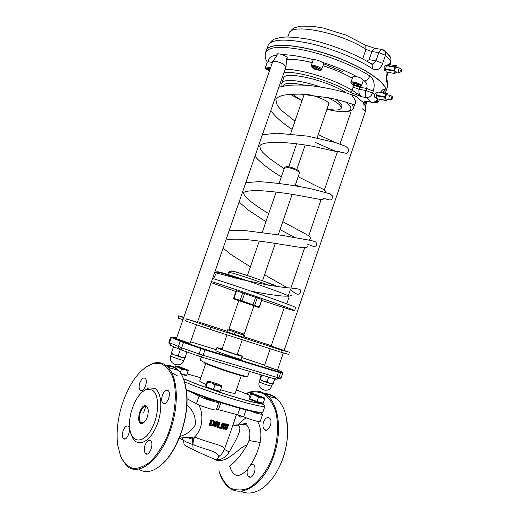 <?xml version="1.0" encoding="UTF-8"?>
<svg xmlns="http://www.w3.org/2000/svg" width="519" height="519" viewBox="0 0 519 519"><rect width="100%" height="100%" fill="white"/><g stroke="black" fill="none" stroke-linecap="round" stroke-linejoin="round"><path stroke-width="0.78" d="M238.727 300.702L234.056 298.983L233.595 298.25L236.21 290.666L262.004 299.547L259.409 307.118L253.038 304.776L252.811 305.282L254.063 305.717L254.699 305.367L257.327 297.705M238.766 300.598L253.921 305.795L244.19 334.165L228.996 328.968L238.766 300.598M277.496 370.034L282.511 372.181L278.482 371.773L276.893 377.475L274.992 378.993L201.372 356.988M237.358 354.075L242.282 356.235L241.231 359.291C241.685 360.264 214.931 351.129 215.872 350.63L216.923 347.574L222.145 348.878M267.09 366.375L277.444 370.19L264.431 365.72L270.224 348.736M277.418 54.813L272.637 61.78L176.356 338.725L190.084 343.377L176.356 338.725L179.704 339.556M396.756 72.011L394.79 73.471L386.428 72.115M397.392 67.691L396.639 65.796L394.946 66.685L386.558 65.355L385.435 69.027L386.227 71.959M386.318 65.744L394.712 67.074L394.946 66.685M394.712 67.074L393.824 70.376L385.435 69.027M385.429 69.559L393.811 70.908L393.824 70.376M393.811 70.908L394.589 73.315M398.657 72.316L395.556 71.817C394.661 71.719 394.434 70.707 394.888 68.78L395.867 67.451L396.321 67.522M387.369 99.272L386.811 100.342L385.163 100.42L384.67 96.696L386.136 93.446L387.784 93.394L388.147 94.996M386.175 93.439L377.78 91.98L385.909 93.725M384.67 96.696L376.314 95.211L377.553 92.259M377.819 91.973L387.784 93.394M384.975 100.154L376.638 98.655L385.111 100.407M376.638 98.655L376.236 95.762L384.585 97.248M376.314 95.211L376.236 95.762M388.4 64.518L386.558 65.355M387.116 94.815L386.649 94.73L385.623 96.106C385.176 97.994 385.403 98.986 386.298 99.077L389.367 99.629M364.014 104.961L363.43 102.606L364.598 101.432M363.43 102.606L356.417 96.703C345.901 91.214 357.669 99.551 355.275 103.586M284.01 72.394C297.822 71.006 332.523 81.405 350.137 92.33L352.33 90.358C334.749 79.42 300.52 68.8 285.048 69.403M350.137 92.33L361.646 96.755L352.33 90.358L353.056 87.108L359.025 89.274L359.719 87.237L366.602 88.438L365.901 90.481C364.98 93.712 365.142 96.086 366.375 97.604L371.468 102.178L372.752 102.483C375.276 102.541 377.092 101.432 378.189 99.168M371.578 102.269L366.777 101.322L371.468 102.178C374.089 102.535 376.158 101.503 377.676 99.071M320.71 87.049C307.767 82.664 297.264 80.464 289.2 80.451C284.905 80.562 282.459 81.438 281.856 83.085L283.562 78.168C284.224 70.363 327.009 80.179 346.283 92.914M286.76 59.406C293.086 58.939 301.584 60.009 312.243 62.617M322.974 65.673C334.08 69.267 343.889 73.432 352.401 78.168M335.397 99.278C340.172 102.262 342.319 104.611 341.839 106.317L341.171 108.283C341.586 105.642 337.065 102.068 327.612 97.566M201.216 348.074L183.823 341.969L183.512 342.488L204.947 349.929L204.849 349.274L201.19 348.087L199.056 353.964L181.656 347.834L169.583 342.735L170.667 345.388L179.1 349.105M241.432 375.243L235.289 393.194C234.458 393.72 229.573 392.578 220.64 389.763M206.192 384.54C201.82 382.724 199.653 381.562 199.692 381.063L205.887 363.112M359.44 86.692L359.719 87.237M376.528 97.877L375.587 97.708C374.543 97.708 374.238 96.755 374.673 94.847L372.571 93.122C371.241 96.184 369.178 97.676 366.375 97.604L361.646 96.755C359.395 95.074 358.519 92.577 359.025 89.274L365.901 90.481L372.571 93.122L373.265 91.078C375.211 84.539 374.069 79.491 369.839 75.923C354.263 65.855 327.852 55.345 305.503 50.447C281.966 45.75 268.667 46.431 265.592 52.484C264.353 58.342 266.701 60.944 267.291 62.124M363.3 80.354L364.182 80.912C366.829 82.67 367.64 85.181 366.602 88.438L373.265 91.078M363.164 80.737L364.182 80.912C366.648 80.698 368.535 79.037 369.839 75.923M385.215 92.946L384.722 90.085C383.969 88.665 382.6 89.352 380.622 92.135M384.722 90.085L383.016 92.557M387.038 79.524L387.356 87.049L385.714 91.889M387.135 72.225C386.357 77.402 386.357 80.996 387.122 83.008M372.331 68.618L372.129 64.421C354.879 53.444 328.981 43.531 307.78 39.12C297.166 37.452 289.317 36.778 284.23 37.096L280.208 37.556C275.628 39.159 273.228 37.433 268.025 45.51C271.158 39.275 284.503 38.458 308.059 43.058C330.415 47.884 356.8 58.426 372.331 68.618C376.924 71.103 380.369 69.377 382.665 63.422L385.435 55.28L385.267 51.413L383.359 49.876M382.419 49.526L381.251 49.337L378.799 52.601L376.022 60.755L372.83 63.954L372.999 64.375L372.129 64.421L370.644 63.435M371.396 63.727L372.83 63.954L371.215 63.811M389.198 55.481L390.813 57.609L390.976 61.521L390.813 57.609L385.267 51.413L381.251 49.337L374.335 48.312L371.883 51.556L378.799 52.601L385.435 55.28L390.762 60.775L389.438 64.667M382.665 63.422L376.022 60.755L369.113 59.672L366.764 61.034M354.237 95.743L354.892 95.846M385.682 91.973L385.688 91.967C389.036 84.11 364.507 66.906 331.518 55.468C298.568 43.933 268.537 42.149 266.312 50.421L266.305 50.447M385.844 70.798L384.345 70.487L384.105 66.886L385.377 65.238L385.954 65.329M374.673 94.847L376.197 92.343L376.8 92.447M392.52 98.389L392.228 96.508C391.151 97.715 391.073 98.61 392.001 99.194L392.52 98.389M391.709 99.252L389.834 99.713C388.945 99.622 388.725 98.629 389.172 96.729L390.191 95.353L390.82 95.613M392.208 98.085L392.046 97.345L392.208 98.085M272.78 61.573C274.921 60.846 278.463 61.664 283.393 64.038L286.014 66.614L197.363 322.39M362.288 108.769L365.441 111.358L284.12 350.559M283.309 352.939L277.444 370.19L264.431 365.72M354.62 95.898L355.152 95.983M385.345 92.966L385.656 92.064C389.003 84.214 364.474 67.009 331.485 55.572C298.529 44.037 268.498 42.247 266.279 50.518L265.592 52.484M401.771 71.058L401.271 71.836C400.35 71.252 400.421 70.357 401.472 69.137L401.771 71.058M400.039 68.255L399.429 68.015L398.443 69.351C397.995 71.278 398.216 72.29 399.105 72.388M401.466 70.733L401.304 69.974L401.466 70.733M242.282 356.235C242.756 357.156 216.001 348.022 216.923 347.574M242.276 339.744L237.209 354.496C237.475 355.048 221.464 349.579 221.996 349.3L226.985 334.826M244.222 336.812L271.249 345.725M197.603 321.683L227.186 331.278M183.7 317.596L178.653 315.837L183.823 317.239M271.158 345.998L288.428 351.96L281.57 350.156L210.824 327.262L186.334 318.887L197.382 322.318M242.769 334.697L244.709 335.391L244.014 337.415L234.29 334.418L227.011 331.784L227.711 329.747L229.774 330.233M179.061 316.084L178.328 318.186L177.926 317.926L178.653 315.837M182.973 319.685L178.328 318.186M186.334 318.887L185.594 321.008L210.091 329.39L280.883 352.167L288.707 354.419L289.381 352.433M244.709 335.391L227.711 329.747M229.242 329.098L229.833 330.356L239.979 333.983L242.671 334.749L243.911 334.113M234.997 332.368L234.29 334.418M243.547 335.209L242.847 337.253M279.183 183.201L284.646 167.339L285.418 167.086C288.395 167.319 292.184 168.441 296.784 170.459L299.645 172.522L295.136 185.672M298.918 171.276L298.594 170.595L296.505 169.389C292.521 167.643 289.245 166.67 286.663 166.469L285.982 166.807M261.725 300.352C281.895 307.112 292.846 310.544 294.591 310.647L295.629 307.611C299.022 307.683 235.341 285.301 212.582 278.476M211.149 282.608L235.918 291.509M294.591 310.647C297.945 310.862 234.218 288.551 211.499 281.596M290.595 133.824L303.823 95.438C304.432 91.487 330.661 100.602 328.696 104.079L317.083 137.957M292.761 94.121C294.403 95.827 297.069 97.663 300.773 99.648L302.129 100.349M327.015 108.984C335.306 110.592 340.029 110.352 341.171 108.283M342.352 71.434L323.609 63.727M216.514 409.199L237.663 414.739L243.658 416.802C249.873 419.495 260.285 422.485 260.175 421.558L262.646 414.285L260.849 413.046M246.551 409.634C255.121 412.916 260.486 414.467 262.646 414.285M225.726 429.674L226.829 429.356L228.814 424.561L228.366 424.477L226.738 428.772L225.934 429.077L225.402 428.519L226.719 424.159L226.219 424.049L224.915 428.999L225.726 429.674M225.48 428.778L226.154 428.454L227.776 424.166L228.814 424.561M228.366 424.477L227.776 424.166M226.719 424.159L226.219 424.049M225.11 429.349L224.344 428.688L225.655 423.744M218.227 427.805L220.037 422.531L219.453 422.375L218.025 426.547L217.513 421.83L216.566 421.558L214.756 426.839L215.379 427.014L216.936 422.466L217.532 427.617L218.227 427.805M214.756 426.839L214.191 426.527L216.001 421.253L217.513 421.83M216.566 421.558L216.001 421.253M217.532 427.617L216.974 427.312L216.553 423.582M219.453 422.375L220.037 422.531M217.87 425.074L218.901 422.077M211.583 420.04L209.767 425.327L213.101 425.885L214.924 423.984L214.632 421.447L210.986 419.715L213.581 420.701M209.767 425.327L209.176 424.996L210.986 419.715M213.997 421.811L214.211 423.764L212.894 425.23L210.72 424.951L212.122 420.883L213.997 421.811L213.101 421.207M212.894 425.23L212.323 424.912L213.64 423.452L213.426 421.499M210.766 424.821L212.323 424.912M224.163 429.239L223.54 426.644L224.896 425.295L224.837 424.042L222.807 423.251L221.003 428.512L221.568 428.655L222.288 426.56L222.923 426.715L223.488 429.096L224.163 429.239M223.715 424.133L224.305 424.464L223.812 425.995L222.489 425.976L223.164 423.997L223.747 424.166L223.767 424.918L222.878 425.84L223.436 426.138M222.541 425.814L222.878 425.84M223.812 425.995L223.254 425.69M224.305 424.464L223.747 424.166M222.807 423.251L224.163 423.595M221.003 428.512L220.452 428.214L222.249 422.953M223.488 429.096L222.93 428.785L222.411 426.592M219.278 428.078L219.998 428.266L220.341 427.254L219.07 426.767L219.621 427.072L219.278 428.078L218.726 427.773L219.07 426.767M220.341 427.254L219.621 427.072M229.463 435.162L224.383 449.428C225.214 445.237 208.969 443.109 194.573 436.998C203.422 428.532 203.48 413.429 198.796 404.839M186.23 389.587L199.069 396.198C203.85 398.767 219.096 403.477 218.875 402.329L218.635 401.972M212.498 400.149C212.537 400.739 203.597 397.703 203.986 397.256M187.035 398.735L196.467 403.743C201.229 406.39 216.494 411.061 216.3 409.822L218.875 402.329M229.223 451.926L224.383 449.428L221.911 453.697C220.484 455.857 220.05 454.242 216.793 459.795C221.892 459.73 226.037 457.109 229.223 451.926C236.774 438.789 244.274 426.028 236.664 424.912L233.81 425.288M213.458 458.783L216.793 459.795C222.8 451.906 210.214 451.316 193.302 444.783C192.627 444.005 193.055 441.403 194.573 436.998L179.256 438.062M240.81 424.406L245.954 424.626C249.775 427.39 250.787 432.677 248.99 440.495L247.226 444.88C241.251 455.079 235.237 462.215 229.184 466.296L229.171 466.302M182.124 437.874C182.941 438.84 183.59 440.955 184.076 444.206L184.076 444.206C183.11 445.438 200.438 453.119 213.452 458.783C225.687 466.646 238.857 446.684 247.219 444.88M179.321 438.055L186.47 442.039L193.302 444.783M186.892 404.943C193.315 410.438 196.059 417.192 195.131 425.197C191.803 430.692 186.717 434.461 179.872 436.505M192.328 439.145L186.665 437.426M229.703 466.068C233.213 477.344 239.142 478.414 247.498 469.286L250.885 464.499C255.114 458.056 258.196 450.719 260.136 442.48L248.99 440.495M162.758 463.616C177.699 450.271 189.013 417.419 186.821 394.057L184.381 381.251M177.894 370.242C174.695 367.277 171.056 365.953 166.969 366.271M192.692 437.004L193.191 438.879L193.827 439.249M218.869 470.739C221.548 478.362 225.402 484.123 230.417 488.022C235.97 490.565 241.997 490.617 248.484 488.191C258.228 482.735 267.149 471.038 272.916 455.954C277.899 440.43 278.833 424.107 275.608 411.106C272.773 403.231 268.803 397.424 263.697 393.7C258.157 391.365 252.299 391.371 246.116 393.726M245.935 393.649L246.272 393.48C254.368 389.574 261.608 390.444 267.992 396.088C278.956 405.774 282.012 432.145 273.954 455.286C264.671 484.052 241.38 499.135 228.243 486.867C224.312 483.481 221.347 478.628 219.349 472.309M240.764 491.084C247.427 494.445 254.66 493.498 262.471 488.236C271.346 481.755 278.242 471.518 283.16 457.524C286.105 448.688 287.604 439.84 287.669 430.971C287.461 416.193 283.874 405.41 276.899 398.644C273.292 395.348 269.251 393.674 264.761 393.61M247.498 469.286C246.726 472.55 247.096 474.976 248.601 476.559C252.455 480.296 257.612 468.021 253.519 464.842L250.885 464.499M238.13 414.869L239.129 416.595L239.979 417.075L241.205 417.049L242.483 416.329M263.509 422.116C262.549 425.385 262.822 427.87 264.32 429.55C268.064 433.384 273.61 421.454 269.601 418.158C267.272 416.751 265.241 418.067 263.509 422.116M265.734 394.245C269.543 394.446 273.026 395.841 276.192 398.436M286.43 417.756L287.734 431.211C287.234 449.837 281.843 465.919 271.573 479.459M146.39 405.981C140.143 402.244 134.771 426.06 142.524 423.296C146.371 420.851 148.298 416.394 148.285 409.926L146.39 405.981M144.165 422.239L143.056 422.868L140.63 422.336C136.607 418.736 142.42 403.659 146.682 406.637L147.934 408.2M151.976 389.944C159.742 393.772 159.456 415.751 151.113 429.829C142.913 444.167 131.333 442.986 129.769 428.616C127.622 414.104 137.074 392.079 146.572 389.548L151.976 389.944M166.229 365.642C170.868 365.162 174.942 366.745 178.445 370.397C183.012 375.367 185.757 383.126 186.671 393.668C187.528 406.027 185.672 419.021 181.092 432.658C173.975 452.023 164.828 464.453 153.656 469.961C148.006 472.355 142.991 472.063 138.625 469.066M120.713 456.701L126.065 465.147C137.522 477.785 160.105 461.021 170.407 430.056C179.237 405.138 177.835 377.235 168.162 367.446C163.939 363.028 158.957 361.652 153.202 363.319L144.775 367.887M123.094 401.557C130.749 380.914 140.604 368.302 152.664 363.715L160.721 363.514C165.652 365.655 169.622 370.092 172.626 376.839C177.641 391.981 175.422 416.361 166.768 437.199C162.019 447.106 156.641 455.195 150.614 461.469C144.496 466.341 138.657 468.663 133.104 468.443C127.966 466.724 123.82 462.773 120.668 456.59L117.69 445.081C116.061 431.425 117.865 416.919 123.094 401.557M131.567 435.227C135.29 447.372 147.604 444.517 155.233 428.856C163.018 413.39 162.479 392.215 154.604 388.316L148.726 387.907L143.471 391.131M139.858 382.788C138.813 386.168 138.891 388.666 140.085 390.275C143.095 393.869 148.609 381.471 145.339 378.448C143.426 377.196 141.603 378.643 139.858 382.788M123.159 430.621C122.062 434.208 122.153 436.842 123.438 438.529C126.532 442.065 131.755 429.356 128.42 426.41C126.571 425.217 124.82 426.624 123.159 430.621M145.054 445.192C143.925 448.922 144.061 451.699 145.456 453.522C148.83 457.375 154.338 444.141 150.705 440.903C148.687 439.567 146.806 440.994 145.054 445.192M162.428 395.173C161.351 398.683 161.461 401.304 162.758 403.036C166.035 406.967 171.88 394.083 168.325 390.749C166.229 389.347 164.263 390.82 162.428 395.173M264.392 397.872L264.677 398.949L261.81 397.489L258.514 397.236L255.147 395.283L261.81 397.489L264.372 397.846L253.752 393.837L251.125 393.454L250.476 393.577L249.023 397.826L249.911 398.819L251.378 394.537L251.125 393.454L255.147 395.283L251.378 394.537M264.677 398.949L263.217 403.224L257.054 401.537L258.514 397.236M257.054 401.537L249.911 398.819M262.685 403.075L262.562 403.438C262.685 404.262 248.64 399.429 249.211 398.845L249.412 398.261M188.319 370.203L188.112 371.098L185.011 369.554L181.494 369.191L178.419 367.342L174.942 366.674L175.208 365.791L178.419 367.342L188.319 370.203L178.562 366.459L175.072 366.09M180.288 372.668L181.494 369.191M188.112 371.098L186.665 375.276L180.936 373.648M186.574 375.25L186.464 375.568L181.41 374.426M221.529 385.792L221.632 386.869L218.544 385.325L215.015 385.027L211.609 383.022L218.544 385.325L221.529 385.792L217.636 383.982L210.785 381.712L207.749 381.218L207.276 381.407L205.764 385.792L206.27 386.7L207.749 381.218L211.609 383.022L207.795 382.276M221.632 386.869L220.114 391.287L213.484 389.464L215.015 385.027M213.484 389.464L206.27 386.7M219.719 391.177L219.602 391.527C219.712 392.39 205.174 387.446 205.784 386.824L205.998 386.207M173.742 346.757L176.239 347.853M185.14 357.766L184.952 358.11L181.475 357.357L185.14 357.766L186.84 351.927M174.572 355.028L178.212 355.71L181.475 357.357L174.572 355.028L171.244 353.504L171.38 353.128L174.572 355.028M176.57 347.99L173.346 347.471L173.612 346.686L171.244 353.491M181.507 350.053L180.184 350.027L178.38 348.787M173.346 347.471L171.38 353.128M180.184 350.027L178.212 355.71M273.117 383.697L269.893 383.372L273.117 383.697L274.739 378.915M263.49 381.212L267.045 381.887L269.893 383.372L263.49 381.212L259.87 379.623L260.343 379.389L263.49 381.212M261.109 374.841L259.87 379.623M261.823 375.055L260.343 379.389M268.673 377.105L267.045 381.887M350.98 82.32L352.875 76.773L354.094 76.293C359.018 76.903 362.093 78.239 363.319 80.302L361.425 85.849C360.186 83.819 357.111 82.489 352.193 81.859L350.98 82.32C350.604 82.852 351.22 83.643 352.836 84.707C361.023 87.951 357.312 86.063 359.304 86.686L361.425 85.849M358.966 85.797L357.007 85.843L354.036 84.766L353.011 83.624L354.97 83.565L357.954 84.655L358.966 85.797M357.474 84.48L357.007 85.843M354.036 84.766L354.438 83.578M311.147 65.79L313.08 60.191C313.444 58.271 324.485 62.15 323.59 63.882L321.663 69.481C322.546 67.788 311.497 63.908 311.147 65.79C311.964 67.95 313.859 69.293 316.824 69.825C321.806 70.681 320.08 70.5 321.663 69.481M318.621 68.514L318.997 69.52L316.564 69.274L313.761 68.021L313.379 67.009L315.805 67.249L318.621 68.514M316.564 69.274L317.07 67.82M314.086 67.081L313.761 68.021M276.199 56.584L277.003 54.281C277.341 52.445 288.11 56.344 287.247 57.992L286.449 60.301M270.503 67.931C267.616 66.996 265.923 66.841 265.423 67.451L267.253 62.209C267.759 61.579 269.452 61.729 272.332 62.656M269.653 70.37L267.337 69.014L268.304 68.599L270.088 69.118M269.601 68.975L269.166 70.234M366.271 101.536L366.738 102.366L365.837 105.02M249.321 281.46L222.833 272.994C218.856 271.813 216.715 271.482 216.404 271.988L222.443 273.364L244.099 280.254M287.935 296.187L289.102 296.933L288.538 296.167M288.707 296.291C293.157 296.589 241.199 278.126 223.053 273.007L217.111 271.735M254.063 305.717L258.598 307.397L259.234 307.047L261.829 299.469M258.598 307.397L253.888 305.886M234.192 299.009L240.407 301.026L240.167 300.371L233.946 298.354L236.56 290.757M240.407 301.026L241.796 301.494L242.016 300.988L240.167 300.371L242.808 292.697M241.796 301.494L252.811 305.282M255.666 297.108L253.038 304.776L242.016 300.988L244.657 293.313M204.181 362.917C215.917 368.302 250.709 379.272 246.914 376.437M249.418 371.351L247.712 376.333C248.627 378.13 215.132 367.4 203.928 362.268L200.243 360.141L201.333 356.981M186.308 390.119C215.391 402.238 262.244 415.674 262.303 412.183M223.41 393.467L224.539 393.869M184.556 381.822C213.478 394.187 266.539 409.835 265.06 405.813L263.055 411.716C264.223 415.693 216.196 402.017 186.224 389.548M183.823 341.969L180.872 340.853L180.229 341.249L183.512 342.488L181.656 347.834L181.429 350.02L198.745 356.131M180.872 340.853L172.049 337.097L171.413 337.486L180.229 341.249L178.374 346.582L179.464 349.268L181.378 350.001M170.693 337.097L171.413 337.486L169.583 342.735L168.87 342.339L170.693 337.097L171.873 337.084L180.69 340.84L204.914 349.319L278.554 371.818L280.565 372.901L282.849 372.558L281.149 377.819L278.852 377.955L280.565 372.901L204.947 349.929L203.098 355.294L199.056 353.964L198.796 356.144L201.216 356.942L203.098 355.294L278.852 377.955L276.173 379.279L275.167 379.045M172.049 337.097L176.758 337.558M190.629 341.813L216.196 349.683M241.822 357.572L264.625 365.149M282.511 372.181L282.849 372.558L280.584 372.603L280.241 372.227M282.407 372.571L281.791 372.584M278.482 371.773L204.849 349.274M280.773 378.487L281.194 377.8L277.821 379.162M388.231 64.492L396.613 65.809M281.694 83.747L280.448 82.677M363.975 105.578L364.883 104.021L364.721 101.452M353.718 85.161L353.056 87.108M283.076 86.141C283.38 84.363 285.729 83.429 290.115 83.338C293.91 83.3 298.71 83.916 304.504 85.194M345.427 101.938C358.194 110.988 347.243 114.485 326.918 109.269C336.481 111.656 343.876 112.318 349.112 111.267C352.336 110.009 353.809 108.912 353.517 107.978L352.239 104.157M302.032 100.628L290.231 94.27M276.796 286.494L264.865 281.635C256.295 278.502 241.627 273.519 234.653 271.761C233.972 271.774 230.494 270.114 228.749 272.3L233.096 273.241C240.511 275.323 257.962 281.181 268.913 285.268M277.509 286.592C275.083 284.944 245.948 274.687 235.496 271.826C232.214 270.912 230.942 270.697 231.675 271.197M177.589 375.938C172.996 373.68 170.829 372.194 171.082 371.481M187.138 373.894L200.827 377.787M236.411 389.912L249.886 395.296M263.49 402.433L262.497 403.49M262.14 403.497C256.989 403.62 235.016 397.606 212.699 389.821M211.019 389.237C200.12 385.403 190.927 381.861 183.447 378.623M368.912 101.782L366.635 101.925M268.777 61.832C267.94 58.264 270.594 56 276.737 55.046M282.349 54.696C290.718 54.735 301.169 56.428 313.71 59.776M322.377 62.319C335.196 66.419 346.692 71.2 356.877 76.65M375.497 48.488L365.778 45.296L346.147 35.149L323.376 28.045L312.691 26.281L301.584 26.125L298.639 26.579C295.337 27.935 293.391 26.501 288.979 33.547C290.251 22.557 341.281 32.606 365.934 49.383L365.778 45.296L364.455 44.42M362.736 58.744L365.934 49.383L371.883 51.556L369.113 59.672M210.824 327.262L210.091 329.39M281.57 350.156L280.883 352.167M239.999 407.902L237.663 414.739M243.658 416.802L246.142 409.53M218.46 409.614L221.01 402.18M226.738 428.772L226.154 428.454M225.934 429.077L225.531 428.863M227.244 427.76L226.654 427.442M225.097 427.325L224.532 427.014M224.915 428.999L224.344 428.688M212.848 420.435L212.265 420.118M214.211 423.764L213.64 423.452M211.278 425.126L210.759 424.834M222.975 426.093L222.528 425.852M224.325 425.223L223.767 424.918M223.897 423.523L223.339 423.219M196.467 403.743L199.069 396.198M260.136 442.48C261.667 433.625 260.772 426.586 257.443 421.37M246.512 417.944C243.709 419.125 241.108 421.337 238.708 424.581M143.679 412.54L145.807 406.358M141.752 422.979L141.784 422.615M183.862 360.407C184.05 360.939 174.352 357.851 171.504 356.475L170.686 355.956C167.514 364.085 181.332 368.743 183.862 360.407L184.647 358.149M271.612 386.11C269.478 385.818 265.741 384.611 260.408 382.497L259.338 381.887C256.405 389.516 269.27 393.947 271.612 386.11L272.332 383.989M353.017 84.792C348.509 82.313 354.522 82.119 358.986 84.623C363.469 87.121 357.416 87.257 353.017 84.792M316.765 69.799C310.537 67.1 310.148 66.075 315.61 66.717C321.851 69.436 322.234 70.461 316.765 69.799M269.504 70.792C264.515 68.184 264.761 67.476 270.243 68.664M374.919 102.217C379.136 102.535 376.716 102.794 378.662 101.666L377.54 100.31M376.982 100.946C378.565 102.256 377.877 102.678 374.932 102.211M216.404 271.988L216.125 272.793M289.102 296.933L286.748 303.855M258.812 307.417L259.409 307.118M233.595 298.25L233.874 298.847M281.194 377.8L282.874 372.837M377.78 91.98L386.136 93.446M388.264 64.479L396.639 65.796M280.409 82.787L281.681 83.844M365.759 101.445L364.883 104.021M281.856 83.085L282.07 86.349M290.16 94.276L302.032 100.641M354.652 104.637L353.517 107.978M228.749 272.3L227.984 274.512M169.22 344.194L168.87 342.339M265.06 405.813L262.582 404.171L252.844 402.102C233.959 397.535 201.366 386.454 183.512 378.786M387.356 87.049L387.375 80.945C386.726 80.406 386.772 77.526 387.511 72.29M390.976 61.521L389.886 64.739M288.979 33.547L287.792 36.966M268.025 45.51L266.312 50.421M251.352 291.25C270.931 294.974 289.959 297.925 292.041 294.98M214.665 272.456L237.877 278.703L268.602 285.216L285.268 287.604C297.945 288.441 301.279 289.232 300.644 291.016C299.963 294.481 298.107 296.187 291.684 290.588M287.461 287.85L264.554 274.804M250.392 266.831L230.527 254.265L223.125 248.056M229.113 230.786L244.19 230.481L282.323 235.418L306.924 239.772C312.678 240.777 315.74 241.666 316.11 242.444L316.512 245.338L314.43 246.836L307.715 244.28M295.363 237.728L280.059 229.619M265.936 221.678L247.745 209.734L239.11 201.936M245.805 182.623L259.357 181.631C277.983 182.973 296.025 185.549 313.482 189.344L330.214 193.898L332.497 195.981L332.024 199.024C330.415 199.984 330.772 200.723 323.629 198.277M298.399 186.269L295.46 184.732M281.382 176.81C270.23 170.446 258.391 160.974 254.991 156.122M262.393 134.758L276.75 133.175L307.832 136.173L335.456 142.53L345.245 146.163C347.224 147.364 348.346 148.551 348.606 149.725L348.015 152.223L346.374 153.332L334.606 150.886L315.52 142.517M292.139 129.348C282.686 123.275 275.563 117.035 270.756 110.631M278.885 87.186L287.046 85.512C294.993 84.688 303.875 84.863 313.69 86.05C331.79 88.574 346.03 92.129 356.417 96.703M355.268 103.579L354.14 104.715C353.381 104.579 342.845 100.731 329.117 97.87L300.871 94.14C291.736 94.14 285.418 94.633 281.921 95.619C278.482 96.722 276.458 98.052 275.855 99.609L277.081 104.812C278.333 106.59 277.574 106.09 282.031 110.852L294.954 121.174M339.394 151.224L336.331 151.561L313.165 146.358C299.554 143.867 286.76 142.478 274.785 142.193C261.492 142.848 259.928 145.177 259.74 146.111L260.493 149.277L262.53 152.086L268.167 157.549L284.153 168.766M323.538 198.842C323.103 199.53 321.89 199.711 319.886 199.38L295.752 194.923C282.064 192.581 269.348 191.122 257.606 190.531C244.248 190.758 243.58 192.497 243.521 192.912L244.267 195.001L246.181 197.324L251.183 201.839C256.127 205.608 261.972 209.546 268.699 213.653M307.728 246.746C306.1 247.9 301.15 247.732 292.878 246.24C280.494 244.228 256.976 240.232 241.835 239.259C227.011 238.785 227.108 240.076 227.199 240.025M215.554 274.447L214.315 277.211M318.244 134.57C331.252 140.87 332.335 141.019 336.247 142.77M298.191 176.771L319.042 187.262C323.545 189.208 325.802 190.771 325.809 191.946L325.647 192.302M282.79 221.658L305.276 233.771C308.792 235.594 310.537 237.099 310.524 238.279L309.116 240.154M377.423 92.557L376.197 92.343M392.228 96.508L390.379 95.334M390.191 95.353L386.649 94.73M286.598 58.141L286.034 66.361M190.084 343.377L196.506 324.855M365.992 102.503L365.46 111.15M271.139 346.056L284.204 307.728M288.214 295.96L290.355 289.693M290.874 288.162L304.685 247.66M308.701 235.892L321.105 199.51M324.336 190.038L337.344 151.885M340.029 144.003L350.993 111.845M401.472 69.137L399.604 67.989M400.992 71.901L399.286 72.303M395.867 67.451L399.429 68.015M385.377 65.238L386.486 65.413M286.663 166.469L285.418 167.086M298.594 170.595L299.197 171.847M276.173 191.939L262.27 232.324M259.273 241.03L247.375 275.589M292.171 194.307L278.294 234.757M275.329 243.398L262.504 280.779M296.712 143.653L288.765 166.748M305.211 144.918L296.764 169.518M226.2 429.083L225.622 428.772M211.629 424.996L212.206 425.314M236.541 414.441L229.262 435.746M245.954 424.62L236.658 424.912L236.872 425.327C235.821 426.093 234.536 425.904 233.018 424.756M229.43 435.253L229.275 435.701M242.062 424.373C245.747 423.024 247.05 423.095 245.967 424.594L245.954 424.626M193.924 438.925L193.191 438.879M193.1 449.642L192.51 437.666M267.992 396.088L276.899 398.644M239.129 416.595L241.017 417.094M248.601 476.559L250.787 477.052M264.32 429.55L266.487 430.121M143.056 422.868L142.524 423.296M140.63 422.336L142.952 422.901M186.821 394.057L186.671 393.668M168.162 367.446L178.445 370.397M152.664 363.715L153.202 363.319M146.572 389.548L148.726 387.907M140.085 390.275L141.81 390.729M123.438 438.529L125.183 438.931M145.456 453.522L147.467 453.969M162.758 403.036L164.75 403.555M256.834 411.846L256.405 413.098M264.08 398.002L264.651 398.722M175.448 366.025L175.124 366.103M187.982 370.255L188.248 370.579M205.31 396.814L204.947 397.878M213.802 399.766L213.244 401.388M221.159 385.909L221.645 386.519M173.995 346.9L173.502 347.023M171.471 353.699L170.686 355.956M260.064 379.765L259.338 381.887M265.423 67.451C264.878 68.3 266.234 69.416 269.504 70.798M378.662 101.666L379.434 99.388"/></g></svg>

